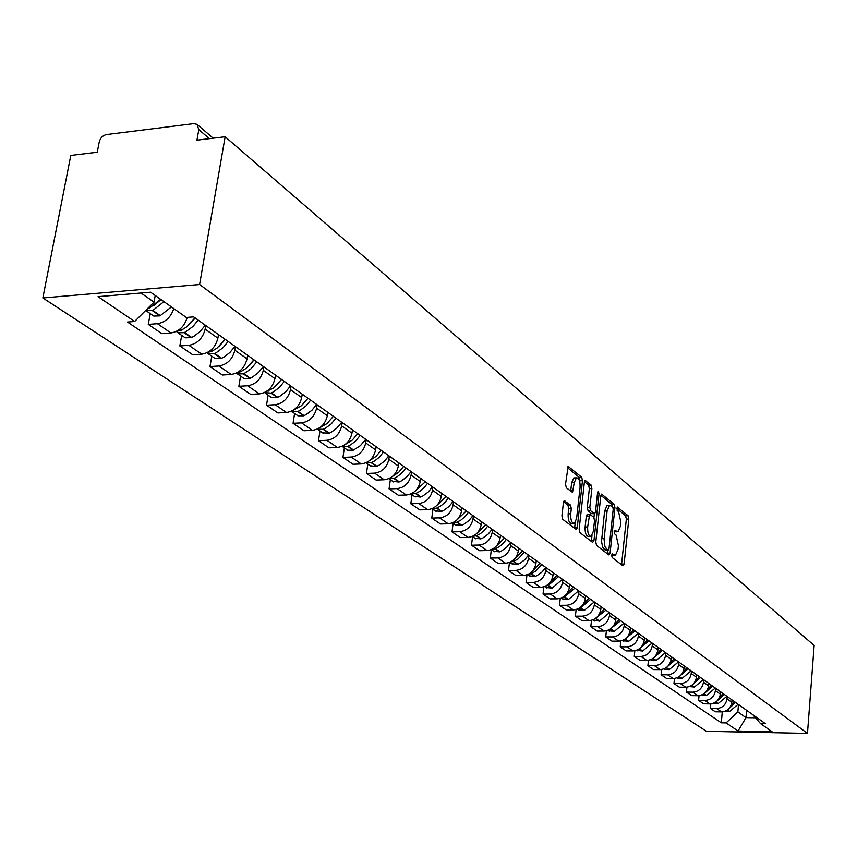 <?xml version="1.0" encoding="UTF-8"?>
<svg xmlns="http://www.w3.org/2000/svg" width="857" height="857" viewBox="0 0 857 857"><rect width="100%" height="100%" fill="white"/><g stroke="black" fill="none" stroke-linecap="round" stroke-linejoin="round"><path stroke-width="1.29" d="M611.662 555.175L612.177 557.511L622.857 565.749L624.11 564.002L628.802 519.042L628.085 515.743L617.19 506.926L617.169 510.504L618.55 511.64L620.897 522.288L620.5 526.048L617.993 531.801L614.715 530.322L614.169 531.586L614.683 533.922L616.076 535.036L618.433 545.663L618.036 549.444L615.455 555.315L612.23 553.89L611.662 555.175M564.87 500.617L563.456 502.384L561.913 515.807L562.738 519.342L576.397 529.551L577.232 527.676L582.481 480.713L581.689 477.22L568.148 466.39L565.524 484.259L566.338 487.794L572.53 492.411L574.233 482.673L576.365 477.831C579 477.852 580.243 481.056 580.071 487.451L576.611 518.41L574.372 523.391C571.758 523.316 570.537 520.113 570.719 513.793L571.308 508.587L570.494 505.073L564.11 500.638M199.606 284.524L225.134 136.745L814.15 645.46L807.476 733.399L199.606 284.524L42.85 297.968L706.414 731.3L807.476 733.399M595.786 542.053L596.558 545.448L608.791 554.886L610.088 553.129L614.94 507.569L614.201 504.216L601.582 494.093L600.811 495.871L595.786 542.053M592.605 542.395L579.943 532.615L579.15 529.155L584.367 482.277L585.149 480.477L591.116 485.051L591.887 488.501L589.82 507.301L590.602 510.74L594.672 513.686L595.476 511.865L597.608 492.389L598.154 491.136L599.064 493.6L593.944 540.617L592.605 542.395M225.134 136.745L196.949 140.162L198.813 129.632L196.981 124.329L193.714 123.644L106.536 134.56C102.808 135.417 100.376 137.881 99.241 141.941L97.269 152.235L70.788 155.438L42.85 297.968M727.218 696.505L727.004 698.862C725.911 704.808 722.462 708.032 716.666 708.535L721.54 711.888C727.304 711.385 730.732 708.182 731.814 702.269L732.017 699.923M721.54 711.888L715.306 711.781L710.41 708.439L710.817 703.876M716.666 708.535L710.41 708.439M699.033 695.659L698.605 700.373L703.64 703.811L709.939 703.908C715.766 703.393 719.248 700.137 720.362 694.149L720.566 691.77M715.627 688.257L715.413 690.646C714.288 696.666 710.796 699.944 704.936 700.458L698.605 700.373M686.918 687.196L686.468 692.081L691.642 695.616L698.016 695.702C703.918 695.166 707.432 691.867 708.568 685.804L708.793 683.393M703.704 679.783L703.49 682.193C702.333 688.3 698.798 691.62 692.874 692.156L686.468 692.081M674.459 678.498L673.977 683.543L679.301 687.185L685.75 687.26C691.717 686.714 695.284 683.361 696.452 677.212L696.677 674.78M691.449 671.052L691.213 673.506C690.046 679.687 686.457 683.061 680.458 683.618L673.977 683.543M661.636 669.531L661.122 674.77L666.607 678.508L673.131 678.573C679.173 678.005 682.783 674.609 683.972 668.374L684.207 665.91M678.83 662.075L678.594 664.561C677.384 670.827 673.752 674.245 667.678 674.823L661.122 674.77M648.428 660.286L647.892 665.728L653.537 669.585L660.136 669.628C666.253 669.049 669.917 665.589 671.138 659.279L671.374 656.773M665.835 652.83L665.589 655.348C664.357 661.7 660.672 665.171 654.523 665.771L647.892 665.728M634.833 650.763L634.266 656.419L640.083 660.393L646.756 660.426C652.948 659.815 656.666 656.312 657.908 649.906L658.155 647.378M652.445 643.307L652.198 645.857C650.934 652.306 647.196 655.83 640.982 656.451L634.266 656.419M620.832 640.95L620.222 646.821L626.21 650.913L632.969 650.934C639.236 650.313 643.007 646.746 644.282 640.254L644.539 637.683M638.658 633.494L638.39 636.087C637.105 642.611 633.312 646.199 627.013 646.842L620.222 646.821M606.392 630.816L605.738 636.933L611.919 641.154L618.765 641.154C625.107 640.511 628.931 636.89 630.238 630.302L630.506 627.699M624.432 623.382L624.164 626.006C622.846 632.627 618.99 636.269 612.616 636.933L605.738 636.933M591.491 620.35L590.805 626.724L597.179 631.084L604.11 631.073C610.527 630.398 614.415 626.724 615.755 620.039L616.022 617.404M609.766 612.948L609.488 615.605C608.127 622.321 604.228 626.028 597.768 626.713L590.805 626.724M576.129 609.541L575.39 616.194L581.978 620.693L588.984 620.672C595.497 619.965 599.429 616.226 600.8 609.456L601.089 606.777M594.629 602.171L594.34 604.871C592.948 611.694 588.984 615.455 582.449 616.162L575.39 616.194M560.264 598.368L559.482 605.321L566.273 609.97L573.376 609.927C579.964 609.198 583.971 605.396 585.374 598.529L585.674 595.808M579 591.051L578.689 593.794C577.275 600.714 573.247 604.539 566.627 605.278L559.482 605.321M543.884 586.82L543.049 594.094L550.065 598.893L557.254 598.829C563.927 598.079 567.987 594.212 569.434 587.238L569.744 584.474M562.845 579.568L562.535 582.342C561.078 589.37 556.986 593.258 550.28 594.03L543.049 594.094M526.959 574.865L526.059 582.492L533.311 587.452L540.596 587.366C547.366 586.584 551.479 582.653 552.969 575.561L553.29 572.765M546.155 567.688L545.834 570.516C544.334 577.639 540.178 581.603 533.386 582.406L526.059 582.492M509.454 562.481L508.49 570.483L515.989 575.615L523.37 575.518C530.226 574.704 534.414 570.698 535.936 563.499L536.268 560.66M528.898 555.411L528.555 558.271C527.023 565.513 522.802 569.551 515.914 570.376L508.49 570.483M491.35 549.648L490.311 558.068L498.078 563.37L505.555 563.253C512.497 562.406 516.76 558.336 518.324 551.019L518.667 548.137M511.04 542.706L510.686 545.609C509.101 552.969 504.816 557.082 497.831 557.939L490.311 558.068M472.582 536.611L471.489 545.213L479.534 550.708L487.108 550.558C494.146 549.68 498.474 545.534 500.081 538.1L500.445 535.175M492.539 529.551L492.175 532.497C490.547 539.974 486.187 544.163 479.106 545.052L471.489 545.213M453.128 523.156L451.993 531.886L460.327 537.585L468.008 537.414C475.142 536.503 479.545 532.272 481.195 524.72L481.57 521.742M473.385 515.914L473 518.913C471.329 526.519 466.894 530.783 459.716 531.704L451.993 531.886M432.967 509.208L431.778 518.089L440.423 523.991L448.2 523.788C455.442 522.834 459.92 518.528 461.623 510.858L462.009 507.826M453.514 501.784L453.117 504.837C451.393 512.561 446.893 516.9 439.609 517.874L431.778 518.089M412.046 494.735L410.814 503.766L419.78 509.883L427.675 509.658C435.013 508.662 439.555 504.27 441.312 496.471L441.719 493.396M432.914 487.119L432.496 490.225C430.717 498.078 426.133 502.513 418.752 503.52L410.814 503.766M390.342 479.716L389.057 488.897L398.366 495.25L406.357 494.992C413.802 493.953 418.43 489.476 420.251 481.548L420.669 478.41M411.521 471.907L411.092 475.057C409.25 483.048 404.59 487.569 397.102 488.619L389.057 488.897M367.792 464.119L366.453 473.45L376.127 480.059L384.225 479.759C391.788 478.688 396.491 474.114 398.366 466.037L398.805 462.855M389.303 456.095L388.853 459.298C386.957 467.429 382.211 472.046 374.605 473.139L366.453 473.45M344.353 447.9L342.95 457.392L353.009 464.269L361.236 463.937C368.896 462.812 373.695 458.141 375.623 449.925L376.084 446.69M366.196 439.662L365.725 442.919C363.775 451.189 358.933 455.903 351.231 457.049L342.95 457.392M319.972 431.039L318.504 440.691L328.97 447.847L337.315 447.472C345.092 446.293 349.977 441.526 351.97 433.171L352.452 429.882M342.157 422.555L341.664 425.875C339.651 434.295 334.723 439.105 326.903 440.305L318.504 440.691M294.583 413.481L293.062 423.304L303.956 430.75L312.409 430.343C320.304 429.111 325.285 424.236 327.342 415.731L327.845 412.378M317.133 404.75L316.619 408.136C314.53 416.706 309.516 421.623 301.568 422.876L293.062 423.304M268.134 395.173L266.538 405.19L277.893 412.945L286.474 412.485C294.487 411.199 299.564 406.229 301.696 397.552L302.221 394.145M291.048 386.196L290.512 389.635C288.348 398.376 283.238 403.401 275.172 404.708L266.538 405.19M240.56 376.094L238.878 386.293L250.726 394.391L259.435 393.877C267.566 392.527 272.74 387.439 274.947 378.612L275.504 375.13M263.849 366.839L263.281 370.342C261.042 379.255 255.836 384.397 247.641 385.768L238.878 386.293M211.765 356.18L210.008 366.571L222.381 375.023L231.219 374.455C239.478 373.052 244.748 367.835 247.03 358.837L247.619 355.291M235.45 346.635L234.861 350.213C232.536 359.287 227.223 364.546 218.899 365.982L210.008 366.571M181.684 335.376L179.841 345.96L192.771 354.787L201.738 354.177C210.126 352.698 215.514 347.364 217.882 338.183L218.492 334.573M205.776 325.521L205.155 329.163C202.745 338.419 197.314 343.807 188.872 345.317L179.841 345.96M150.232 313.608L148.293 324.407L161.812 333.641L170.918 332.966C179.092 331.552 184.534 326.356 187.244 317.39M173.767 308.595C170.843 317.315 165.412 322.35 157.452 323.7L148.293 324.407M738.488 704.529L737.856 711.91L745.986 717.62L755.478 717.78M746.608 710.303L745.986 717.62L738.07 731.032L726.093 722.901L737.856 711.91M752.778 714.695L760.502 723.554L772.071 731.739L738.07 731.032M141.009 293.008L154.035 302.146L134.624 321.493L127.5 322.05L721.315 722.815L726.093 722.901M134.624 321.493L98.03 296.661L150.575 292.194L186.312 317.465L193.639 316.897L765.355 723.64L760.502 723.554M154.035 302.146L155.224 295.483M722.28 711.867L721.315 722.815M611.652 555.207L614.49 555.325M614.158 531.694L616.997 531.822M621.529 564.72L626.349 519.096L625.631 515.807L616.644 508.362M612.487 506.626L611.716 504.291L600.896 495.325M607.463 553.868L607.87 550.515M608.042 550.44L608.952 549.219L613.226 509.165L612.712 506.819L609.584 505.298L607.099 511.018L604.056 539.46L604.935 546.67L608.042 550.44L605.995 550.483M608.181 505.33L607.088 505.362L604.603 511.083L607.099 511.018M605.545 550.494L602.707 547.419L601.518 541.431L604.603 511.083M584.463 481.72L588.588 485.137L591.116 485.051M594.319 513.697L591.619 513.654L588.063 510.815L587.281 507.376L589.359 488.576L588.588 485.137M594.362 513.707L593.955 517.414M591.962 535.657L591.416 540.671L593.944 540.617M587.656 526.926C587.473 533.075 588.641 536.214 591.137 536.343L593.344 531.383L594.522 520.617L593.751 517.2L589.659 514.264L587.656 526.926L585.117 526.991C584.935 533.14 586.092 536.268 588.598 536.396L590.205 536.364M587.484 514.329L586.306 516.16L588.845 516.096M585.117 526.991L586.306 516.16M591.287 541.378L591.416 540.671M573.344 523.423L571.801 523.456C569.177 523.381 567.966 520.178 568.148 513.857L568.737 508.662L567.923 505.148L563.574 501.709M574.897 477.885L573.794 477.927L571.662 482.759L574.233 482.673M570.666 491.286L571.662 482.759M579.803 481.955L579.139 477.317L567.452 467.633M574.544 528.448L575.24 522.641M738.156 704.293L729.564 711.481L725.118 711.321M728.782 708.803L735.542 702.429M734.395 701.615L730.882 705.772M726.875 696.27L718.166 703.565L713.463 703.276M717.105 700.951L724.197 694.352M723.008 693.517L719.344 697.823M715.284 688.021L706.468 695.423L701.572 695.059M705.075 692.874L712.521 686.05M711.31 685.193L707.475 689.649M703.361 679.537L694.427 687.046L689.36 686.607M692.692 684.572L700.523 677.512M699.269 676.623L695.263 681.261M691.096 670.806L682.043 678.433L676.784 677.898M679.933 676.034L688.171 668.728M686.886 667.817L682.686 672.627M678.476 661.829L669.296 669.574L664.582 669.446M666.789 667.249L675.466 659.686M674.138 658.744L669.735 663.736M665.471 652.584L656.173 660.447L650.667 659.815M653.227 658.197L662.375 650.377M661.015 649.402L656.398 654.598M639.226 648.888L648.899 640.779M652.081 643.05L642.654 651.052L637.083 650.42M647.485 639.783L642.643 645.182M624.774 639.29L634.994 630.902M638.283 633.237L628.717 641.357L623.082 640.736M633.548 629.863L628.449 635.487M609.905 629.349L620.672 620.704M624.057 623.114L614.351 631.373L608.652 630.752M619.172 619.643L613.805 625.492M594.597 619.065L605.888 610.184M609.391 612.68L599.536 621.068L593.772 620.457M604.346 609.091L598.679 615.197M578.829 608.427L580.607 607.902L590.634 599.332M594.244 601.903L584.249 610.441L578.411 609.83M589.038 598.197L583.06 604.571M562.567 597.415L564.699 596.847L574.876 588.127M578.604 590.784L568.47 599.461L562.556 598.861M573.237 586.949L566.906 593.601M545.78 586.017L548.266 585.417L558.603 576.547M562.46 579.289L552.154 588.127L546.166 587.527M556.9 575.336L550.205 582.278M528.448 574.222L531.276 573.612L535.582 571.212L541.774 564.57M545.759 567.409L541.924 572.112L537.071 575.583L534.972 576.547L529.24 575.818M540.017 563.317L532.915 570.58M510.536 562.01L513.707 561.389L518.078 558.946L524.366 552.187M528.49 555.122L524.591 559.91L519.663 563.445L517.532 564.431L511.736 563.702M522.545 550.89L515.014 558.496M492.014 549.358L495.175 548.898L499.117 546.841L503.113 543.52L506.358 539.374M510.622 542.417L506.658 547.28L501.656 550.88L499.492 551.887L493.621 551.169M504.473 538.035L496.449 545.995M472.839 536.246L476.342 535.807L480.338 533.707L484.409 530.333L487.708 526.102M492.122 529.251L488.083 534.211L483.005 537.885L480.809 538.903L474.864 538.196M485.748 524.72L477.21 533.054M452.989 522.641L456.835 522.245L460.884 520.103L465.019 516.653L468.372 512.357M472.957 515.614L468.854 520.66L463.691 524.409L461.462 525.459L455.431 524.752M466.358 510.911L457.231 519.653M432.41 508.522L436.599 508.18L440.712 505.994L444.922 502.481L448.34 498.099M453.085 501.484L448.907 506.616L443.658 510.44L441.398 511.522L435.292 510.815M446.24 496.599L436.481 505.78M411.081 493.868L415.602 493.589L419.791 491.35L424.065 487.762L427.547 483.305M432.474 486.819L428.211 492.047L422.887 495.957L420.583 497.049L414.402 496.364M425.361 481.752L414.906 491.382M388.939 478.635L393.813 478.442L397.112 476.76L401.59 473.31L405.95 467.943M411.081 471.586L406.743 476.931L401.322 480.916L398.987 482.041L392.72 481.366M403.69 466.337L398.719 472.271L392.463 476.449M365.95 462.801L371.167 462.705L374.53 460.98L379.083 457.456L383.529 451.982M388.853 455.774L384.429 461.216L378.923 465.297L376.544 466.444L370.192 465.78M381.172 450.311L375.859 456.588L369.078 460.937M357.755 433.653L352.345 440.048L344.707 444.815M365.746 439.33L360.358 445.683L353.213 450.236L347.674 450.204L342.061 446.315L347.621 446.347L351.038 444.569L355.676 440.969L360.197 435.388M347.674 450.204L346.774 449.582M333.384 416.32L326.945 423.626L319.425 427.943M317.208 429.153L323.121 429.325L325.585 428.104L331.316 423.819L335.933 418.13M341.697 422.233L337.101 427.889L331.402 432.153L328.949 433.363L322.425 432.731M308.006 398.259L301.428 405.725L293.169 410.299M291.337 411.264L297.615 411.585L300.111 410.342L305.938 405.95L310.652 400.144M316.662 404.418L311.969 410.203L306.163 414.563L303.678 415.806L297.968 415.816L297.058 415.184M281.546 379.437L273.854 387.846L265.852 391.842M264.395 392.602L271.026 393.106L273.565 391.82L279.5 387.332L284.31 381.397M290.577 385.854L285.788 391.767L279.875 396.223L277.347 397.498L271.551 397.541L270.641 396.909M253.993 359.833L249.676 365.211M253.94 359.79L246.098 368.392L240.785 371.617L237.41 372.549M236.296 373.116L237.389 373.909L243.281 373.834L244.791 373.106L250.972 368.799L256.821 361.847M263.367 366.496L258.471 372.527L252.451 377.101L249.88 378.419L244.009 378.483L243.077 377.841M225.273 339.393L218.749 346.731M225.112 339.286L217.11 348.081L211.7 351.391L207.748 352.356M206.976 352.741L208.337 353.812L214.314 353.705L215.846 352.955L223.109 347.631L228.123 341.429M234.957 346.292L229.965 352.452L223.827 357.144L221.213 358.494L215.257 358.59L214.314 357.937M195.246 318.033L186.901 326.774M194.978 317.851L186.805 326.849L180.87 330.448L176.778 331.22M176.349 331.434L177.977 332.805L184.051 332.666L185.605 331.895L193.007 326.431L198.128 320.09M205.273 325.167L200.174 331.477L193.918 336.287L191.25 337.669L185.208 337.808L184.255 337.155M160.987 299.564L153.821 305.574M160.613 299.297L149.482 308.134L147.158 309.002M145.669 310.491L152.814 310.448L163.923 301.632M171.411 306.935L159.916 315.89L153.789 316.072L152.825 315.408M188.872 345.317L201.738 354.177M218.899 365.982L231.219 374.455M247.641 385.768L259.435 393.877M275.172 404.708L286.474 412.485M301.568 422.876L312.409 430.343M326.903 440.305L337.315 447.472M351.231 457.049L361.236 463.937M374.605 473.139L384.225 479.759M397.102 488.619L406.357 494.992M418.752 503.52L427.675 509.658M439.609 517.874L448.2 523.788M459.716 531.704L468.008 537.414M479.106 545.052L487.108 550.558M497.831 557.939L505.555 563.253M515.914 570.376L523.37 575.518M533.386 582.406L540.596 587.366M550.28 594.03L557.254 598.829M566.627 605.278L573.376 609.927M582.449 616.162L588.984 620.672M597.768 626.713L604.11 631.073M612.616 636.933L618.765 641.154M627.013 646.842L632.969 650.934M640.982 656.451L646.756 660.426M654.523 665.771L660.136 669.628M667.678 674.823L673.131 678.573M680.458 683.618L685.75 687.26M692.874 692.156L698.016 695.702M704.936 700.458L709.939 703.908M157.452 323.7L170.918 332.966M205.155 329.163L217.882 338.183M234.861 350.213L247.03 358.837M263.281 370.342L274.947 378.612M290.512 389.635L301.696 397.552M316.619 408.136L327.342 415.731M341.664 425.875L351.97 433.171M365.725 442.919L375.623 449.925M388.853 459.298L398.366 466.037M411.092 475.057L420.251 481.548M432.496 490.225L441.312 496.471M453.117 504.837L461.623 510.858M473 518.913L481.195 524.72M492.175 532.497L500.081 538.1M510.686 545.609L518.324 551.019M528.555 558.271L535.936 563.499M545.834 570.516L552.969 575.561M562.535 582.342L569.434 587.238M578.689 593.794L585.374 598.529M594.34 604.871L600.8 609.456M609.488 615.605L615.755 620.039M624.164 626.006L630.238 630.302M638.39 636.087L644.282 640.254M652.198 645.857L657.908 649.906M665.589 655.348L671.138 659.279M678.594 664.561L683.972 668.374M691.213 673.506L696.452 677.212M703.49 682.193L708.568 685.804M715.413 690.646L720.362 694.149M727.004 698.862L731.814 702.269M209.397 138.652L198.813 129.632M611.673 555.068L613.955 555.025M614.169 531.554L616.451 531.501M625.631 515.807L628.085 515.743M626.349 519.096L628.802 519.042M621.646 564.045L624.11 564.002M601.41 494.21L602.128 494.189M611.716 504.291L614.201 504.216M613.119 507.612L614.94 507.569M607.592 553.172L610.088 553.129M601.625 538.582L604.131 538.528M604.056 549.337L606.552 549.283M584.977 480.606L585.727 480.573M589.359 488.576L591.887 488.501M587.281 507.376L589.82 507.301M588.063 510.815L590.602 510.74M591.619 513.654L594.147 513.589M597.468 493.653L599.064 493.6M567.923 505.148L570.494 505.073M568.737 508.662L571.308 508.587M568.148 513.857L570.719 513.793M570.773 490.665L573.344 490.59M567.966 466.519L568.759 466.487M579.139 477.317L581.689 477.22M579.932 480.798L582.481 480.713M574.672 527.741L577.232 527.676M727.197 710.142L729.275 711.589M727.411 709.982L729.564 711.481M715.67 702.129L717.887 703.672M715.884 701.969L718.166 703.565M703.811 693.891L706.179 695.53M704.036 693.731L706.468 695.423M691.62 685.418L694.127 687.164M691.845 685.257L694.427 687.046M679.076 676.698L681.744 678.551M679.301 676.537L682.043 678.433M666.157 667.721L668.996 669.692M666.382 667.549L669.296 669.574M652.852 658.476L655.862 660.565M653.088 658.305L656.173 660.447M639.14 648.942L642.343 651.17M639.429 648.803L642.654 651.052M625.085 639.172L628.406 641.486M625.396 639.054L628.717 641.357M610.613 629.113L614.041 631.502M610.934 628.995L614.351 631.373M595.69 618.743L599.225 621.196M596.011 618.615L599.536 621.068M580.275 608.031L583.928 610.57M580.607 607.902L584.249 610.441M564.367 596.975L568.137 599.6M564.699 596.847L568.47 599.461M547.934 585.556L551.822 588.266M548.266 585.417L552.154 588.127M530.944 573.751L534.972 576.547M531.276 573.612L535.304 576.407M513.364 561.528L517.532 564.431M513.707 561.389L517.874 564.292M495.175 548.898L499.492 551.887M495.528 548.748L499.835 551.747M476.342 535.807L480.809 538.903M476.696 535.657L481.163 538.764M456.835 522.245L461.462 525.459M457.188 522.095L461.816 525.309M436.599 508.18L441.398 511.522M436.963 508.03L441.762 511.361M415.602 493.589L420.583 497.049M415.977 493.428L420.958 496.899M393.813 478.442L398.987 482.041M394.188 478.281L399.362 481.88M371.167 462.705L376.544 466.444M371.552 462.544L376.93 466.283M347.621 446.347L353.213 450.236M348.017 446.176L353.598 450.064M323.121 429.325L328.949 433.363M323.517 429.143L329.334 433.192M297.615 411.585L303.678 415.806M298.011 411.403L304.074 415.624M294.787 409.164L295.333 409.55M267.566 390.706L268.23 391.167M271.026 393.106L277.347 397.498M271.433 392.924L277.754 397.316M267.887 390.46L268.637 390.985M239.478 371.188L240.367 371.809M243.281 373.834L249.88 378.419M243.699 373.641L250.287 378.226M239.81 370.931L240.785 371.617M210.147 350.802L211.272 351.584M214.314 353.705L221.213 358.494M214.743 353.502L221.631 358.29M210.479 350.545L211.7 351.391M179.467 329.484L180.87 330.448M184.051 332.666L191.25 337.669M184.48 332.462L191.679 337.465M179.809 329.217L181.298 330.245M148.325 307.834L149.043 308.338M152.375 310.652L159.916 315.89M152.814 310.448L160.355 315.687M148.625 307.534L149.482 308.134M197.71 124.961L213.2 138.191M605.878 550.558L608.159 550.505M607.088 505.362L609.584 505.298M587.12 514.339L589.659 514.264M573.794 477.927L576.365 477.831M676.805 677.898L677.384 678.305M650.517 659.719L651.406 660.329M636.783 650.206L637.833 650.934M622.621 640.415L623.842 641.261M608.009 630.313L609.413 631.277M592.948 619.879L594.544 620.993M577.382 609.123L579.193 610.366M561.314 598.004L563.338 599.407M544.709 586.52L546.97 588.073M527.548 574.64L530.044 576.375M509.786 562.353L512.55 564.27M491.393 549.637L494.446 551.737M472.357 536.461L475.699 538.774M452.614 522.802L456.278 525.341M432.142 508.64L436.149 511.415M410.899 493.943L415.27 496.964M388.842 478.677L393.588 481.966M365.907 462.812L371.07 466.39M317.486 429.314L323.325 433.353M291.883 411.606L297.968 415.816M265.22 393.159L271.551 397.541M237.389 373.909L244.009 378.483M208.337 353.812L215.257 358.59M177.977 332.805L185.208 337.808M146.226 310.834L153.789 316.072"/></g></svg>
